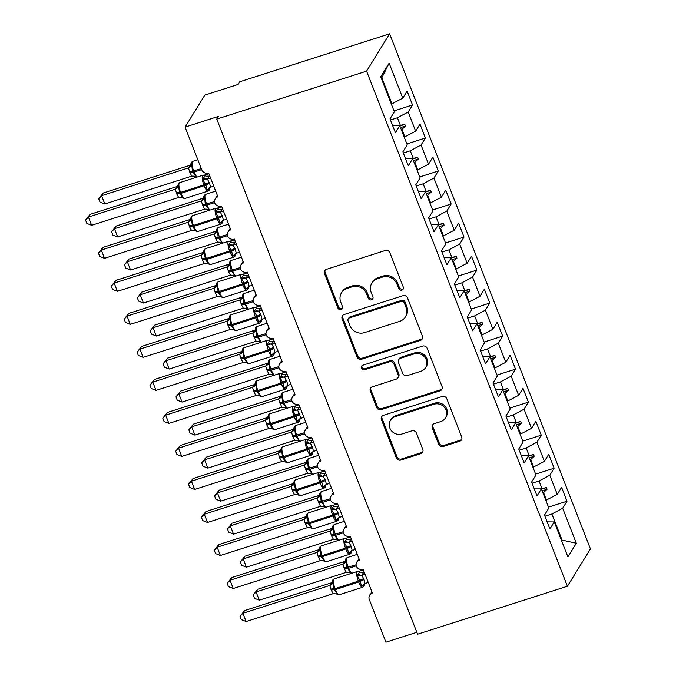 <?xml version="1.0" encoding="UTF-8"?>
<svg xmlns="http://www.w3.org/2000/svg" width="676" height="676" viewBox="0 0 676 676"><rect width="100%" height="100%" fill="white"/><g stroke="black" fill="none" stroke-linecap="round" stroke-linejoin="round"><path stroke-width="1.01" d="M401.882 290.114A2.493 2.341 -148.3 0 0 403.285 287.114L389.858 252.68A3.566 3.346 -148.3 0 0 385.328 250.483L326.491 269.31A3.566 3.346 -148.3 0 0 324.488 273.603L337.915 308.036A2.493 2.341 -148.3 0 0 342.326 308.611A2.493 2.341 -148.3 0 0 342.495 306.574L340.755 302.113A11.399 10.698 -148.3 0 1 341.507 292.784A11.399 10.698 -148.3 0 1 347.168 288.399L352.069 286.827A11.399 10.698 -148.3 0 1 366.578 293.849L368.31 298.31A2.493 2.341 -148.3 0 0 372.721 298.885A2.493 2.341 -148.3 0 0 372.89 296.84L371.149 292.387A11.399 10.698 -148.3 0 1 371.901 283.058A11.399 10.698 -148.3 0 1 377.563 278.664L382.464 277.101A11.399 10.698 -148.3 0 1 396.973 284.123L398.705 288.576A2.493 2.341 -148.3 0 0 401.882 290.114M371.901 283.058L372.56 281.985A11.399 10.698 -148.3 0 1 378.222 277.599L383.123 276.028A11.399 10.698 -148.3 0 1 397.623 283.058L399.364 287.511A2.493 2.341 -148.3 0 0 403.369 288.576M325.105 270.18A3.566 3.346 -148.3 0 0 325.148 272.538L338.575 306.972A2.493 2.341 -148.3 0 0 342.58 308.036M341.507 292.784L342.166 291.719A11.399 10.698 -148.3 0 1 347.827 287.334L352.728 285.762A11.399 10.698 -148.3 0 1 367.229 292.784L368.969 297.246A2.493 2.341 -148.3 0 0 372.975 298.302M438.656 444.309A3.566 3.346 -148.3 0 0 443.186 446.506L459.688 441.225A3.566 3.346 -148.3 0 0 461.691 436.933L446.785 398.688A3.566 3.346 -148.3 0 0 442.248 396.491L383.419 415.326A3.566 3.346 -148.3 0 0 381.416 419.61L396.33 457.855A3.566 3.346 -148.3 0 0 400.86 460.052L420.793 453.672A3.566 3.346 -148.3 0 0 422.804 449.379L416.424 433.012A3.566 3.346 -148.3 0 0 411.887 430.823L402 433.984A9.532 8.949 -148.3 0 1 391.497 430.832A9.532 8.949 -148.3 0 1 390.508 420.311A9.532 8.949 -148.3 0 1 395.24 416.644L433.967 404.248A9.532 8.949 -148.3 0 1 444.478 407.4A9.532 8.949 -148.3 0 1 445.467 417.92A9.532 8.949 -148.3 0 1 440.735 421.587L434.279 423.658A3.566 3.346 -148.3 0 0 432.268 427.942L438.656 444.309L439.307 443.245A3.566 3.346 -148.3 0 0 443.845 445.433L460.348 440.152A3.566 3.346 -148.3 0 0 461.733 439.282M366.586 71.141L567.418 586.244L590.444 548.904L389.613 33.8L366.586 71.141L216.751 119.103L218.39 116.433L185.097 127.096L201.701 169.693A5.442 5.112 -148.3 0 0 208.631 173.048L217.9 196.817A5.442 5.112 31.7 0 0 214.714 203.037A5.442 5.112 -148.3 0 0 221.5 206.062L230.77 229.84A5.442 5.112 31.7 0 0 227.592 236.059A5.442 5.112 -148.3 0 0 234.378 239.084L243.647 262.854A5.442 5.112 31.7 0 0 240.462 269.073A5.442 5.112 -148.3 0 0 247.247 272.098L256.517 295.877A5.442 5.112 31.7 0 0 253.339 302.096A5.442 5.112 -148.3 0 0 260.125 305.121L269.394 328.899A5.442 5.112 31.7 0 0 266.209 335.11A5.442 5.112 -148.3 0 0 272.994 338.144L282.264 361.913A5.442 5.112 31.7 0 0 279.087 368.133A5.442 5.112 -148.3 0 0 285.872 371.158L295.142 394.936A5.442 5.112 31.7 0 0 291.956 401.155A5.442 5.112 -148.3 0 0 298.741 404.18L308.011 427.959A5.442 5.112 31.7 0 0 304.834 434.169A5.442 5.112 -148.3 0 0 311.619 437.203L320.889 460.973A5.442 5.112 31.7 0 0 317.703 467.192A5.442 5.112 -148.3 0 0 324.488 470.217L333.758 493.995A5.442 5.112 31.7 0 0 330.581 500.215A5.442 5.112 -148.3 0 0 337.366 503.24L346.636 527.018A5.442 5.112 31.7 0 0 343.45 533.229A5.442 5.112 -148.3 0 0 350.244 536.262L359.505 560.032A5.442 5.112 31.7 0 0 356.328 566.251A5.442 5.112 -148.3 0 0 363.113 569.277L372.383 593.055A5.442 5.112 31.7 0 0 369.316 599.604L385.928 642.2L416.839 632.305M567.418 586.244L417.582 634.206L216.751 119.103M420.387 340.425A3.566 3.346 -148.3 0 0 422.399 336.133L407.484 297.888A3.566 3.346 -148.3 0 0 402.955 295.699L344.126 314.526A3.566 3.346 -148.3 0 0 342.115 318.818L357.029 357.063A3.566 3.346 -148.3 0 0 361.559 359.252L420.387 340.425L421.047 339.352A3.566 3.346 -148.3 0 0 422.432 338.482M427.131 348.292L442.045 386.537A3.566 3.346 -148.3 0 1 440.042 390.821L381.213 409.656A3.566 3.346 -148.3 0 1 376.676 407.459L370.296 391.091A3.566 3.346 -148.3 0 1 372.299 386.807L396.161 379.168A3.566 3.346 -148.3 0 0 398.164 374.876L393.931 364.018A3.566 3.346 -148.3 0 0 389.401 361.829L364.558 369.78A2.493 2.341 -148.3 0 1 361.55 366.198A2.493 2.341 -148.3 0 1 362.792 365.243L422.601 346.095A3.566 3.346 -148.3 0 1 427.131 348.292M394.007 110.898L412.529 104.974L407.121 91.099L402.778 98.147L389.131 63.147L380.706 76.802L394.353 111.802L390.018 118.841L395.418 132.707L399.761 125.668L407.231 144.816L402.888 151.863L408.296 165.73L412.639 158.691L420.1 177.839L415.765 184.878L421.165 198.744L425.508 191.705L432.978 210.861L428.635 217.9L434.043 231.767L438.386 224.728L445.856 243.875L441.512 250.923L446.912 264.789L451.255 257.742L458.725 276.898L454.382 283.937L459.79 297.803L464.133 290.764L471.603 309.921L467.26 316.959L472.668 330.826L477.002 323.787L484.472 342.935L480.129 349.974L485.537 363.849L489.88 356.801L497.35 375.957L493.007 382.996L498.415 396.863L502.758 389.824L510.219 408.972L505.876 416.019L511.284 429.885L515.627 422.846L523.097 441.994L518.754 449.033L524.162 462.908L528.505 455.861L535.967 475.017L531.623 482.056L537.031 495.922L541.375 488.883L548.844 508.031L544.501 515.078L549.909 528.945L554.252 521.906L547.163 521.897M548.49 507.135L567.012 501.203L561.604 487.337L557.261 494.376L549.799 475.228L539.034 480.982L532.08 483.213M545.845 500.35L557.261 494.376M535.62 474.113L554.143 468.189L548.735 454.314L544.391 461.362L536.921 442.205L526.156 447.968L519.202 450.191M532.967 467.327L544.391 461.362M522.742 441.098L541.265 435.167L535.857 421.3L531.513 428.339L524.052 409.191L513.287 414.946L506.332 417.176M520.097 434.305L531.513 428.339M509.873 408.076L528.395 402.144L522.987 388.277L518.644 395.316L511.174 376.169L500.409 381.923L493.455 384.154M507.22 401.29L518.644 395.316M496.995 375.053L515.518 369.13L510.11 355.255L505.766 362.302L498.305 343.146L487.531 348.909L480.585 351.131M494.35 368.268L505.766 362.302M484.126 342.039L502.648 336.107L497.24 322.241L492.897 329.28L485.427 310.132L474.662 315.886L467.707 318.117M481.473 335.245L492.897 329.28M471.248 309.017L489.77 303.085L484.362 289.218L480.019 296.257L472.558 277.109L461.784 282.864L454.83 285.095M468.603 302.231L480.019 296.257M458.379 275.994L476.901 270.07L471.493 256.204L467.15 263.243L459.68 244.087L448.915 249.85L441.96 252.072M455.725 269.209L467.15 263.243M445.501 242.98L464.023 237.048L458.615 223.181L454.272 230.22L446.811 211.073L436.037 216.827L429.083 219.058M442.856 236.186L454.272 230.22M432.623 209.957L451.145 204.025L445.746 190.159L441.403 197.206L433.933 178.05L423.168 183.813L416.213 186.035M429.978 203.172L441.403 197.206M419.754 176.935L438.276 171.011L432.868 157.145L428.525 164.184L421.063 145.027L410.29 150.79L403.335 153.013M417.109 170.149L428.525 164.184M406.876 143.92L425.398 137.989L419.999 124.122L415.655 131.161L408.186 112.013L412.529 104.974M404.231 137.127L415.655 131.161M391.362 104.112L402.778 98.147M185.097 127.096L204.836 95.088L238.129 84.432L239.777 81.762L389.613 33.8M561.418 540.301L562.077 540.09L551.903 514.005L544.949 516.227M551.903 514.005L562.669 508.251L567.012 501.203M554.143 468.189L549.799 475.228M541.375 488.883L534.285 488.883M541.265 435.167L536.921 442.205M528.505 455.861L521.416 455.861M528.395 402.144L524.052 409.191M515.627 422.846L508.538 422.838M515.518 369.13L511.174 376.169M502.758 389.824L495.669 389.824M502.648 336.107L498.305 343.146M489.88 356.801L482.791 356.801M489.77 303.085L485.427 310.132M477.002 323.787L469.921 323.779M476.901 270.07L472.558 277.109M464.133 290.764L457.044 290.764M464.023 237.048L459.68 244.087M451.255 257.742L444.166 257.742M451.145 204.025L446.811 211.073M438.386 224.728L431.296 224.728M438.276 171.011L433.933 178.05M425.508 191.705L418.419 191.705M425.398 137.989L421.063 145.027M412.639 158.691L405.549 158.683M561.621 540.817L562.077 540.09L576.315 543.25L562.669 508.251M576.315 543.25L567.899 556.906L554.252 521.906M540.885 488.883L541.975 488.537L539.034 480.982M546.495 500.139L543.555 492.584L547.07 489.255L546.428 487.599L541.975 488.537M542.904 492.796L543.555 492.584M528.007 455.861L529.097 455.514L526.156 447.968M533.626 467.116L530.677 459.57L534.201 456.232L533.558 454.585L529.097 455.514M530.026 459.781L530.677 459.57M515.137 422.846L516.227 422.492L513.287 414.946M520.748 434.102L517.808 426.548L521.323 423.218L520.681 421.562L516.227 422.492M517.157 426.759L517.808 426.548M502.26 389.824L503.35 389.477L500.409 381.923M507.879 401.079L504.93 393.533L508.453 390.196L507.811 388.548L503.35 389.477M504.279 393.736L504.93 393.533M489.39 356.801L490.48 356.455L487.531 348.909M495.001 368.057L492.06 360.511L495.576 357.173L494.933 355.525L490.48 356.455M491.41 360.722L492.06 360.511M476.512 323.787L477.602 323.432L474.662 315.886M482.132 335.042L479.183 327.488L482.706 324.159L482.064 322.503L477.602 323.432M478.532 327.699L479.183 327.488M463.643 290.764L464.733 290.418L461.784 282.864M469.254 302.02L466.313 294.474L469.828 291.136L469.186 289.489L464.733 290.418M465.663 294.677L466.313 294.474M450.765 257.742L451.855 257.395L448.915 249.85M456.385 268.997L453.435 261.451L456.959 258.114L456.317 256.466L451.855 257.395M452.785 261.663L453.435 261.451M437.896 224.728L438.986 224.381L436.037 216.827M443.507 235.983L440.566 228.429L444.081 225.1L443.439 223.443L438.986 224.381M439.907 228.64L440.566 228.429M425.018 191.705L426.108 191.359L423.168 183.813M430.637 202.961L427.688 195.415L431.212 192.077L430.57 190.429L426.108 191.359M427.038 195.618L427.688 195.415M412.149 158.691L413.239 158.336L410.29 150.79M417.76 169.938L414.819 162.392L418.334 159.054L417.692 157.407L413.239 158.336M414.16 162.603L414.819 162.392M399.271 125.668L400.361 125.322L397.42 117.768L390.466 119.998M404.882 136.924L401.941 129.369L405.465 126.04L404.814 124.384L400.361 125.322M401.29 129.581L401.941 129.369M397.42 117.768L408.186 112.013M399.761 125.668L392.671 125.668M392.012 103.901L381.839 77.816L381.391 78.543M389.131 63.147L381.839 77.816M399.879 125.964L404.814 124.384M400.522 127.62L405.465 126.04M412.757 158.987L417.692 157.407M413.399 160.635L418.334 159.054M425.626 192.009L430.57 190.429M426.269 193.657L431.212 192.077M438.504 225.024L443.439 223.443M439.147 226.68L444.081 225.1M451.374 258.046L456.317 256.466M452.016 259.694L456.959 258.114M464.251 291.069L469.186 289.489M464.894 292.716L469.828 291.136M477.121 324.083L482.064 322.503M477.763 325.739L482.706 324.159M489.999 357.105L494.933 355.525M490.641 358.753L495.576 357.173M502.868 390.128L507.811 388.548M503.519 391.776L508.453 390.196M515.746 423.142L520.681 421.562M516.388 424.798L521.323 423.218M528.615 456.165L533.558 454.585M529.266 457.813L534.201 456.232M541.493 489.187L546.428 487.599M542.135 490.835L547.07 489.255M342.732 315.396A3.566 3.346 -148.3 0 0 342.774 317.745L357.688 355.99A3.566 3.346 -148.3 0 0 362.218 358.187L421.047 339.352M404.299 302.924A2.493 2.341 -148.3 0 0 401.13 301.386L349.484 317.914A2.493 2.341 -148.3 0 0 348.081 320.914L349.915 325.612A11.399 10.698 -148.3 0 0 364.415 332.634L399.719 321.337A11.399 10.698 -148.3 0 0 405.38 316.951A11.399 10.698 -148.3 0 0 406.132 307.622L404.299 302.924L404.958 301.851A2.493 2.341 -148.3 0 0 401.781 300.321L401.13 301.386M348.25 318.878L348.909 317.805A2.493 2.341 -148.3 0 1 350.143 316.85L401.781 300.321M405.38 316.951L406.031 315.886A11.399 10.698 -148.3 0 0 406.791 306.558L406.132 307.622M404.958 301.851L406.791 306.558M370.913 387.678A3.566 3.346 -148.3 0 0 370.955 390.027L377.335 406.394A3.566 3.346 -148.3 0 0 381.872 408.583L440.701 389.756A3.566 3.346 -148.3 0 0 442.087 388.886M397.927 377.8L398.587 376.726A3.566 3.346 -148.3 0 0 398.823 373.811L394.59 362.953A3.566 3.346 -148.3 0 0 390.06 360.756L365.217 368.707L364.558 369.78M361.956 365.716A2.493 2.341 -148.3 0 0 365.217 368.707M420.92 371.242A9.532 8.949 -148.3 0 0 425.652 367.575A9.532 8.949 -148.3 0 0 424.663 357.055A9.532 8.949 -148.3 0 0 414.16 353.903L400.513 358.272A3.566 3.346 -148.3 0 0 398.51 362.556L402.744 373.414A3.566 3.346 -148.3 0 0 407.273 375.611L420.92 371.242M425.652 367.575L426.311 366.51A9.532 8.949 -148.3 0 0 425.322 355.982A9.532 8.949 -148.3 0 0 414.819 352.838L414.16 353.903M398.747 359.64L399.398 358.576A3.566 3.346 -148.3 0 1 401.172 357.207L414.819 352.838M432.893 424.528A3.566 3.346 -148.3 0 0 432.927 426.877L439.307 443.245M445.467 417.92L446.118 416.855A9.532 8.949 -148.3 0 0 445.129 406.335A9.532 8.949 -148.3 0 0 434.626 403.183L433.967 404.248M390.508 420.311L391.167 419.247A9.532 8.949 -148.3 0 1 395.899 415.579L434.626 403.183M382.033 416.196A3.566 3.346 -148.3 0 0 382.075 418.545L396.989 456.79A3.566 3.346 -148.3 0 0 401.519 458.987L421.452 452.607A3.566 3.346 -148.3 0 0 422.838 451.737M209.847 187.725L208.614 189.728L206.856 190.032L205.943 185.148L202.699 179.377L205.141 175.659A3.997 3.895 151.5 0 0 209.154 176.267L207.346 178.971L209.644 183.433L210.566 187.227L213.76 186.204M176.368 192.973A3.997 0.862 -21.3 0 1 179.25 192.576L180.568 192.398A7.808 2.104 72.3 0 1 179.216 183.01A7.808 2.104 72.3 0 1 179.605 182.672L178.312 183.703L177.805 186.018L178.743 187.049L179.639 193.573L182.892 197.696L178.658 197.443L176.757 193.961L175.287 189.221L177.087 186.517M90.069 214.368L88.421 217.038L91.64 225.294L86.841 223.401L85.556 220.097L90.069 214.368L176.935 186.568M85.556 220.097L88.421 217.038L175.295 189.229A3.997 3.895 151.5 0 0 177.805 186.018M91.64 225.294L178.658 197.443M209.256 182.444A3.997 0.862 -21.3 0 0 205.555 184.159L203.873 184.937A7.808 2.104 -107.7 0 1 202.521 175.549A7.808 2.104 -107.7 0 1 202.91 175.211L206.417 176.242L209.797 176.047M210.54 177.949L207.498 178.92M202.699 179.377L207.346 178.971M210.566 187.227L206.856 190.032M178.743 187.049L175.439 189.179M190.801 164.969A3.997 3.245 50.6 0 1 190.066 165.257L103.225 193.032L101.586 195.702L104.805 203.958L191.823 176.106L189.914 172.625L188.443 167.876L190.243 165.172M104.805 203.958L99.997 202.065L98.713 198.761L101.586 195.702L188.452 167.893M201.676 169.634L194.113 172.05L193.725 171.062A7.808 2.104 72.3 0 1 192.373 161.665A7.808 2.104 72.3 0 1 192.761 161.336C191.46 162.079 190.86 163.043 190.953 164.217L191.899 165.713L192.415 171.239L201.296 168.637M189.525 171.636A3.997 0.862 158.7 0 1 192.415 171.239L196.057 176.36L195.668 176.749L196.057 176.36L194.401 176.166L196.623 177.222M191.823 176.106L194.401 176.166M188.604 167.842L191.899 165.713M98.713 198.761L103.225 193.032M202.969 198.245L116.103 226.054L114.455 228.716L117.675 236.972L204.693 209.121L202.783 205.648L201.321 200.899L203.121 198.195M117.675 236.972L112.875 235.079L111.591 231.784L114.455 228.716L201.33 200.916A3.997 3.895 -28.5 0 0 203.839 197.696L204.777 198.727L205.284 204.262L214.478 201.558M214.605 202.631L206.983 205.073L206.602 204.084A7.808 2.104 72.3 0 1 205.242 194.688A7.808 2.104 72.3 0 1 205.631 194.358C204.338 195.102 203.738 196.065 203.831 197.24L203.839 197.696M202.403 204.659A3.997 0.862 158.7 0 1 205.284 204.262L208.926 209.383L207.279 209.188L209.492 210.244M204.693 209.121L207.279 209.188M201.473 200.865L204.777 198.727M111.591 231.784L116.103 226.054M215.847 231.268L128.972 259.069L127.333 261.739L130.553 269.994L217.571 242.143L215.661 238.662L214.191 233.921L215.99 231.217M130.553 269.994L125.753 268.102L124.46 264.806L127.333 261.739L214.199 233.93A3.997 3.895 -28.5 0 0 216.717 230.719L217.647 231.75L218.162 237.284L227.347 234.58M227.482 235.654L219.861 238.096L219.472 237.099A7.808 2.104 72.3 0 1 218.12 227.711A7.808 2.104 72.3 0 1 218.509 227.373C217.216 228.125 216.607 229.08 216.7 230.254L216.717 230.719M215.272 237.673A3.997 0.862 158.7 0 1 218.162 237.284L221.804 242.397L221.415 242.785L221.804 242.397L220.148 242.202L222.37 243.267M217.571 242.143L220.148 242.202M214.351 233.879L217.647 231.75M124.46 264.806L128.972 259.069M228.716 264.282L141.85 292.091L140.202 294.761L143.422 303.017L230.44 275.166L228.53 271.684L227.068 266.935L228.868 264.231M143.422 303.017L138.622 301.124L137.338 297.82L140.202 294.761L227.077 266.952M240.352 268.676L232.73 271.11L232.35 270.121A7.808 2.104 72.3 0 1 230.989 260.725A7.808 2.104 72.3 0 1 231.378 260.395C230.085 261.139 229.485 262.102 229.578 263.277L230.524 264.772L231.031 270.299L240.225 267.603M228.15 270.696A3.997 0.862 158.7 0 1 231.031 270.299L234.673 275.419L234.293 275.808L234.673 275.419L233.026 275.225L235.24 276.281M230.44 275.166L233.026 275.225M227.22 266.902L230.524 264.772M137.338 297.82L141.85 292.091M241.594 297.305L154.728 325.114L153.08 327.775L156.3 336.031L243.318 308.18L241.408 304.707L239.938 299.958L241.738 297.254M156.3 336.031L151.5 334.138L150.207 330.843L153.08 327.775L239.946 299.975A3.997 3.895 -28.5 0 0 242.464 296.756L243.394 297.786L243.909 303.321L253.094 300.617M253.23 301.69L245.608 304.132L245.219 303.144A7.808 2.104 72.3 0 1 243.867 293.747A7.808 2.104 72.3 0 1 244.256 293.418C242.963 294.161 242.354 295.125 242.447 296.299L242.464 296.756M241.019 303.71A3.997 0.862 158.7 0 1 243.909 303.321L247.551 308.442L247.162 308.822L247.551 308.442L245.895 308.248L248.117 309.304M243.318 308.18L245.895 308.248M240.098 299.924L243.394 297.786M150.207 330.843L154.728 325.114M222.725 220.748L221.491 222.75L219.725 223.046L218.433 217.182L215.576 212.399L218.018 208.681A3.997 3.895 151.5 0 0 222.024 209.29L220.224 211.985L222.134 215.467L223.443 220.249L226.629 219.227M189.238 225.995A3.997 0.862 -21.3 0 1 192.128 225.598L193.437 225.421A7.808 2.104 72.3 0 1 192.085 216.024A7.808 2.104 72.3 0 1 192.474 215.695L191.181 216.726L190.683 219.032L191.621 220.063L192.516 226.587L195.77 230.719L191.536 230.457L189.626 226.984L188.156 222.235L189.964 219.531M102.946 247.391L101.299 250.061L104.518 258.316L99.718 256.415L98.434 253.12L102.946 247.391L189.812 219.582M98.434 253.12L101.299 250.061L188.165 222.252M104.518 258.316L191.536 230.457M222.134 215.467A3.997 0.862 -21.3 0 0 218.433 217.182L216.751 217.959A7.808 2.104 -107.7 0 1 215.391 208.563A7.808 2.104 -107.7 0 1 215.779 208.233L219.286 209.256L222.024 209.29M222.674 209.061L222.015 209.273M223.418 210.971L220.376 211.943M215.576 212.399L220.224 211.985M223.443 220.249L219.725 223.046M191.621 220.063L188.317 222.201M235.594 253.77L234.361 255.765L232.603 256.069L231.691 251.193L228.454 245.413L230.888 241.695A3.997 3.895 151.5 0 0 234.902 242.312L233.093 245.008L235.003 248.481L236.313 253.263L239.507 252.241M202.116 259.009A3.997 0.862 -21.3 0 1 205.005 258.621L206.315 258.435A7.808 2.104 72.3 0 1 204.963 249.047A7.808 2.104 72.3 0 1 205.352 248.709L204.059 249.748L203.552 252.055L204.49 253.086L205.386 259.609L208.647 263.733L204.414 263.479L202.504 260.006L201.034 255.258L202.834 252.554M115.816 280.413L114.176 283.075L117.387 291.331L112.588 289.438L111.303 286.142L115.816 280.413L202.682 252.604M111.303 286.142L114.176 283.075L201.042 255.275A3.997 3.895 151.5 0 0 203.552 252.055M117.387 291.331L204.414 263.479M235.003 248.481A3.997 0.862 -21.3 0 0 231.302 250.196L229.62 250.982A7.808 2.104 -107.7 0 1 228.268 241.585A7.808 2.104 -107.7 0 1 228.657 241.248L232.164 242.278L235.544 242.084M236.287 243.985L233.245 244.965M228.454 245.413L233.093 245.008M236.313 253.263L232.603 256.069M204.49 253.086L201.186 255.224M248.472 286.785L247.239 288.787L245.472 289.091L244.18 283.219L241.324 278.436L243.766 274.718A3.997 3.895 151.5 0 0 247.771 275.326L245.971 278.03L247.881 281.503L249.19 286.286L252.376 285.264M214.985 292.032A3.997 0.862 -21.3 0 1 217.875 291.635L219.185 291.457A7.808 2.104 72.3 0 1 217.833 282.069A7.808 2.104 72.3 0 1 218.221 281.731L216.937 282.762L216.43 285.069L217.368 286.109L218.263 292.632L221.517 296.756L217.283 296.502L215.374 293.021L213.903 288.272L215.712 285.576M128.694 313.427L127.046 316.098L130.265 324.353L125.466 322.46L124.181 319.156L128.694 313.427L215.559 285.627M124.181 319.156L127.046 316.098L213.912 288.289A3.997 3.895 151.5 0 0 216.43 285.069M130.265 324.353L217.283 296.502M247.881 281.503A3.997 0.862 -21.3 0 0 244.18 283.219L242.498 283.996A7.808 2.104 -107.7 0 1 241.138 274.608A7.808 2.104 -107.7 0 1 241.526 274.27L245.033 275.301L247.771 275.326M248.422 275.107L247.762 275.318M249.165 277.008L246.123 277.98M241.324 278.436L245.971 278.03M249.19 286.286L245.472 289.091M217.368 286.109L214.064 288.238M261.342 319.807L260.108 321.81L258.35 322.106L257.438 317.23L254.201 311.459L256.635 307.732A3.997 3.895 151.5 0 0 260.649 308.349L258.84 311.045L261.139 315.515L262.06 319.309L265.254 318.286M227.863 325.055A3.997 0.862 -21.3 0 1 230.753 324.657L232.062 324.48A7.808 2.104 72.3 0 1 230.71 315.084A7.808 2.104 72.3 0 1 231.099 314.754L229.806 315.785L229.299 318.092L230.237 319.123L231.133 325.646L234.395 329.778L230.161 329.516L228.251 326.043L226.781 321.294L228.581 318.59M141.563 346.45L139.924 349.12L143.135 357.367L138.335 355.475L137.051 352.179L141.563 346.45L228.437 318.641M137.051 352.179L139.924 349.12L226.79 321.311A3.997 3.895 151.5 0 0 229.299 318.092M143.135 357.367L230.161 329.516M260.75 314.526A3.997 0.862 -21.3 0 0 257.049 316.241L255.367 317.019A7.808 2.104 -107.7 0 1 254.015 307.622A7.808 2.104 -107.7 0 1 254.404 307.293L257.911 308.315L261.291 308.121M262.035 310.03L258.993 311.002M254.201 311.459L258.84 311.045M262.06 319.309L258.35 322.106M230.237 319.123L226.933 321.261M254.463 330.327L167.597 358.128L165.95 360.798L169.169 369.054L256.187 341.203L254.286 337.721L252.816 332.981L254.615 330.277M169.169 369.054L164.369 367.161L163.085 363.865L165.95 360.798L252.824 332.989A3.997 3.895 -28.5 0 0 255.334 329.778L256.272 330.809L256.779 336.335L265.972 333.64M266.099 334.713L258.477 337.155L258.097 336.158A7.808 2.104 72.3 0 1 256.745 326.77A7.808 2.104 72.3 0 1 257.125 326.432C255.832 327.184 255.232 328.139 255.325 329.313L255.334 329.778M253.897 336.733A3.997 0.862 158.7 0 1 256.779 336.335L260.421 341.456L260.04 341.845L260.421 341.456L258.773 341.262L260.995 342.326M256.187 341.203L258.773 341.262M252.968 332.938L256.272 330.809M163.085 363.865L167.597 358.128M274.219 352.83L272.986 354.824L271.228 355.128L269.927 349.255L267.071 344.473L269.513 340.755A3.997 3.895 151.5 0 0 273.518 341.372L271.718 344.067L273.628 347.54L274.938 352.323L278.132 351.3M240.732 358.069A3.997 0.862 -21.3 0 1 243.622 357.68L244.932 357.494A7.808 2.104 72.3 0 1 243.58 348.106A7.808 2.104 72.3 0 1 243.968 347.768L242.684 348.799L242.177 351.114L243.115 352.145L244.011 358.669L247.264 362.792L243.03 362.539L241.121 359.057L239.65 354.317L241.459 351.613M154.441 379.473L152.793 382.134L156.012 390.39L151.213 388.497L149.928 385.202L154.441 379.473L241.307 351.664M149.928 385.202L152.793 382.134L239.659 354.325A3.997 3.895 151.5 0 0 242.177 351.114M156.012 390.39L243.03 362.539M273.628 347.54A3.997 0.862 -21.3 0 0 269.927 349.255L268.245 350.033A7.808 2.104 -107.7 0 1 266.893 340.645A7.808 2.104 -107.7 0 1 267.282 340.307L270.78 341.338L273.518 341.372M274.169 341.143L273.51 341.355M274.912 343.045L271.87 344.016M267.071 344.473L271.718 344.067M274.938 352.323L271.228 355.128M243.115 352.145L239.811 354.275M267.341 363.342L180.475 391.15L178.827 393.821L182.047 402.076L269.065 374.225L267.155 370.744L265.685 365.995L267.485 363.291M182.047 402.076L177.247 400.184L175.954 396.88L178.827 393.821L265.693 366.012M278.977 367.727L271.355 370.169L270.966 369.18A7.808 2.104 72.3 0 1 269.614 359.784A7.808 2.104 72.3 0 1 270.003 359.455C268.71 360.198 268.102 361.161 268.195 362.336L269.149 363.823L269.656 369.358L278.842 366.662M266.767 369.755A3.997 0.862 158.7 0 1 269.656 369.358L273.298 374.479L272.918 374.867L273.298 374.479L271.642 374.284L273.865 375.341M269.065 374.225L271.642 374.284M265.845 365.961L269.149 363.823M175.954 396.88L180.475 391.15M287.089 385.844L285.855 387.847L284.097 388.142L283.185 383.267L279.949 377.495L282.382 373.777A3.997 3.895 151.5 0 0 286.396 374.386L284.588 377.081L286.886 381.551L287.807 385.345L291.001 384.323M253.61 391.091A3.997 0.862 -21.3 0 1 256.5 390.694L257.81 390.517A7.808 2.104 72.3 0 1 256.457 381.12A7.808 2.104 72.3 0 1 256.846 380.791L255.553 381.822L255.046 384.129L255.984 385.168L256.88 391.683L260.142 395.815L255.908 395.561L253.999 392.08L252.528 387.331L254.328 384.627M167.31 412.487L165.671 415.157L168.89 423.413L164.082 421.52L162.798 418.216L167.31 412.487L254.184 384.678M162.798 418.216L165.671 415.157L252.537 387.348A3.997 3.895 151.5 0 0 255.046 384.129M168.89 423.413L255.908 395.561M286.497 380.563A3.997 0.862 -21.3 0 0 282.796 382.278L281.115 383.055A7.808 2.104 -107.7 0 1 279.763 373.667A7.808 2.104 -107.7 0 1 280.151 373.329L283.658 374.36L286.396 374.386M287.038 374.166L286.387 374.369M287.782 376.067L284.74 377.039M279.949 377.495L284.588 377.081M287.807 385.345L284.097 388.142M255.984 385.168L252.68 387.297M280.21 396.364L193.344 424.173L191.697 426.835L194.916 435.09L281.791 407.29L278.563 399.017L280.363 396.313M194.916 435.09L190.117 433.198L188.832 429.902L191.697 426.835L278.571 399.034M281.064 395.359L282.019 396.846L282.526 402.381L291.719 399.677M279.644 402.769A3.997 0.862 158.7 0 1 282.526 402.381L286.168 407.501L285.787 407.881L286.168 407.501L284.52 407.298L286.742 408.363M281.934 407.239L284.52 407.298M278.715 398.984L282.019 396.846M188.832 429.902L193.344 424.173M299.967 418.866L298.733 420.869L296.975 421.165L296.063 416.289L292.818 410.518L295.26 406.791A3.997 3.895 151.5 0 0 299.265 407.408L297.465 410.104L299.375 413.585L300.685 418.368L303.879 417.337M266.488 424.114A3.997 0.862 -21.3 0 1 269.369 423.717L270.679 423.539A7.808 2.104 72.3 0 1 269.327 414.143A7.808 2.104 72.3 0 1 269.716 413.813L268.431 414.844L267.924 417.151L268.862 418.182L269.758 424.705L273.011 428.837L268.778 428.576L266.868 425.103L265.398 420.354L267.206 417.65M180.188 445.509L178.54 448.171L181.76 456.427L176.96 454.534L175.675 451.238L180.188 445.509L267.054 417.7M175.675 451.238L178.54 448.171L265.406 420.371M181.76 456.427L268.778 428.576M299.375 413.585A3.997 0.862 -21.3 0 0 295.674 415.301L293.992 416.078A7.808 2.104 -107.7 0 1 292.64 406.682A7.808 2.104 -107.7 0 1 293.029 406.352L296.527 407.375L299.265 407.408M299.916 407.18L299.257 407.391M300.659 409.09L297.617 410.062M292.818 410.518L297.465 410.104M300.685 418.368L296.975 421.165M268.862 418.182L265.558 420.32M293.088 429.387L206.222 457.187L204.575 459.857L207.794 468.113L294.812 440.262L292.902 436.78L291.432 432.04L293.24 429.336M207.794 468.113L202.994 466.22L201.71 462.916L204.575 459.857L291.44 432.048A3.997 3.895 -28.5 0 0 293.959 428.837L294.897 429.868L295.404 435.395L304.589 432.699M304.724 433.772L297.102 436.206L296.713 435.217A7.808 2.104 72.3 0 1 295.361 425.829A7.808 2.104 72.3 0 1 295.75 425.491C294.457 426.243 293.849 427.198 293.942 428.373L293.959 428.837M292.514 435.792A3.997 0.862 158.7 0 1 295.404 435.395L299.045 440.515L298.665 440.904L299.045 440.515L297.389 440.321L299.612 441.377M294.812 440.262L297.389 440.321M291.593 431.998L294.897 429.868M201.71 462.916L206.222 457.187M312.836 451.881L311.602 453.883L309.845 454.188L308.932 449.303L305.696 443.532L308.129 439.814A3.997 3.895 151.5 0 0 312.143 440.431L310.335 443.126L312.244 446.599L313.563 451.382L316.748 450.36M279.357 457.128A3.997 0.862 -21.3 0 1 282.247 456.739L283.557 456.553A7.808 2.104 72.3 0 1 282.205 447.166A7.808 2.104 72.3 0 1 282.593 446.828L281.3 447.858L280.793 450.174L281.731 451.205L282.627 457.728L285.889 461.852L281.655 461.598L279.746 458.117L278.275 453.376L280.075 450.672M193.057 478.523L191.418 481.194L194.637 489.449L189.829 487.557L188.545 484.261L193.057 478.523L279.932 450.723M188.545 484.261L191.418 481.194L278.284 453.385M194.637 489.449L281.655 461.598M312.244 446.599A3.997 0.862 -21.3 0 0 308.543 448.315L306.862 449.092A7.808 2.104 -107.7 0 1 305.51 439.704A7.808 2.104 -107.7 0 1 305.898 439.366L309.405 440.397L312.785 440.203M313.529 442.104L310.487 443.076M305.696 443.532L310.335 443.126M313.563 451.382L309.845 454.188M281.731 451.205L278.436 453.334M305.958 462.401L219.092 490.21L217.452 492.88L220.663 501.136L307.69 473.276L305.78 469.803L304.31 465.054L306.11 462.35M220.663 501.136L215.864 499.234L214.579 495.939L217.452 492.88L304.318 465.071M317.593 466.786L309.971 469.228L309.591 468.24A7.808 2.104 72.3 0 1 308.239 458.843A7.808 2.104 72.3 0 1 308.628 458.514C307.326 459.257 306.727 460.221 306.82 461.395L307.766 462.883L308.273 468.417L317.466 465.722M305.391 468.814A3.997 0.862 158.7 0 1 308.273 468.417L311.923 473.538L311.535 473.927L311.923 473.538L310.267 473.344L312.489 474.4M307.69 473.276L310.267 473.344M304.462 465.02L307.766 462.883M214.579 495.939L219.092 490.21M325.714 484.903L324.48 486.906L322.722 487.202L321.81 482.326L318.565 476.555L321.007 472.837A3.997 3.895 151.5 0 0 325.012 473.445L323.212 476.141L325.511 480.611L326.432 484.405L329.626 483.382M293.654 482.732L294.609 484.227L295.505 490.742L298.758 494.874L294.525 494.621L292.615 491.139L291.153 486.39L292.953 483.686M205.935 511.546L204.287 514.216L207.507 522.472L202.707 520.579L201.423 517.275L205.935 511.546L292.801 483.737M201.423 517.275L204.287 514.216L291.153 486.407M207.507 522.472L294.525 494.621M325.122 479.622A3.997 0.862 -21.3 0 0 321.421 481.337L319.74 482.115A7.808 2.104 -107.7 0 1 318.388 472.718A7.808 2.104 -107.7 0 1 318.776 472.389L322.275 473.42L325.012 473.445M325.663 473.225L325.004 473.428M326.407 475.127L323.365 476.098M318.565 476.555L323.212 476.141M326.432 484.405L322.722 487.202M294.609 484.227L291.305 486.357M318.835 495.423L231.969 523.232L230.322 525.894L233.541 534.15L320.559 506.299L318.649 502.826L317.179 498.077L318.988 495.373M233.541 534.15L228.741 532.257L227.457 528.962L230.322 525.894L317.188 498.094A3.997 3.895 -28.5 0 0 319.706 494.874L320.644 495.905L321.151 501.44L330.336 498.736M330.471 499.809L322.849 502.251L322.46 501.262A7.808 2.104 72.3 0 1 321.108 491.866A7.808 2.104 72.3 0 1 321.497 491.528C320.204 492.28 319.604 493.243 319.689 494.418L319.706 494.874M318.261 501.829A3.997 0.862 158.7 0 1 321.151 501.44L324.793 506.552L324.412 506.941L324.793 506.552L323.136 506.358L325.359 507.422M320.559 506.299L323.136 506.358M317.34 498.043L320.644 495.905M227.457 528.962L231.969 523.232M338.583 517.926L337.349 519.928L335.592 520.224L334.679 515.349L331.443 509.577L333.876 505.851A3.997 3.895 151.5 0 0 337.89 506.468L336.082 509.163L338.38 513.633L339.31 517.427L342.495 516.396M305.104 523.165A3.997 0.862 -21.3 0 1 307.994 522.776L309.304 522.599A7.808 2.104 72.3 0 1 307.952 513.202A7.808 2.104 72.3 0 1 308.34 512.873L307.048 513.904L306.541 516.21L307.479 517.241L308.374 523.765L311.636 527.897L307.403 527.635L305.493 524.162L304.023 519.413L305.822 516.709M218.804 544.569L217.165 547.23L220.384 555.486L215.576 553.593L214.292 550.298L218.804 544.569L305.679 516.76M214.292 550.298L217.165 547.23L304.031 519.43A3.997 3.895 151.5 0 0 306.541 516.21M220.384 555.486L307.403 527.635M337.992 512.645A3.997 0.862 -21.3 0 0 334.29 514.351L332.609 515.137A7.808 2.104 -107.7 0 1 331.257 505.741A7.808 2.104 -107.7 0 1 331.646 505.411L335.152 506.434L338.532 506.24M339.276 508.141L336.234 509.121M331.443 509.577L336.082 509.163M339.31 517.427L335.592 520.224M307.479 517.241L304.183 519.379M331.705 528.446L244.839 556.247L243.199 558.917L246.41 567.172L333.437 539.321L331.527 535.84L330.057 531.091L331.857 528.395M246.41 567.172L241.611 565.28L240.326 561.976L243.199 558.917L330.065 531.108M343.34 532.832L335.727 535.265L335.338 534.277A7.808 2.104 72.3 0 1 333.986 524.889A7.808 2.104 72.3 0 1 334.375 524.551C333.074 525.303 332.474 526.258 332.567 527.432L333.513 528.928L334.029 534.454L343.214 531.758M331.139 534.851A3.997 0.862 158.7 0 1 334.029 534.454L337.67 539.575L337.282 539.963L337.67 539.575L336.014 539.38L338.237 540.437M333.437 539.321L336.014 539.38M330.209 531.057L333.513 528.928M240.326 561.976L244.839 556.247M351.461 550.94L350.227 552.943L348.47 553.247L347.557 548.363L344.312 542.591L346.754 538.873A3.997 3.895 151.5 0 0 350.76 539.482L348.96 542.186L351.258 546.647L352.179 550.441L355.373 549.419M317.982 556.187A3.997 0.862 -21.3 0 1 320.863 555.79L322.182 555.613A7.808 2.104 72.3 0 1 320.821 546.225A7.808 2.104 72.3 0 1 321.21 545.887L319.925 546.918L319.418 549.233L320.356 550.264L321.252 556.787L324.505 560.911L320.272 560.658L318.362 557.176L316.9 552.436L318.7 549.732M231.682 577.583L230.034 580.253L233.254 588.509L228.454 586.616L227.17 583.32L231.682 577.583L318.548 549.782M227.17 583.32L230.034 580.253L316.909 552.444M233.254 588.509L320.272 560.658M350.869 545.659A3.997 0.862 -21.3 0 0 347.168 547.374L345.487 548.152A7.808 2.104 -107.7 0 1 344.135 538.764A7.808 2.104 -107.7 0 1 344.523 538.426L348.022 539.456L351.41 539.262M352.154 541.163L349.112 542.135M344.312 542.591L348.96 542.186M352.179 550.441L348.47 553.247M320.356 550.264L317.052 552.393M344.583 561.46L257.717 589.269L256.069 591.939L259.288 600.187L346.306 572.335L344.397 568.862L342.926 564.114L344.735 561.41M259.288 600.187L254.489 598.294L253.204 594.998L256.069 591.939L342.935 564.13A3.997 3.895 -28.5 0 0 345.453 560.911L346.391 561.942L346.898 567.477L356.083 564.773M356.218 565.846L348.596 568.288L348.208 567.299A7.808 2.104 72.3 0 1 346.856 557.903A7.808 2.104 72.3 0 1 347.244 557.573C345.951 558.317 345.351 559.28 345.436 560.455L345.453 560.911M344.008 567.874A3.997 0.862 158.7 0 1 346.898 567.477L350.54 572.597L348.884 572.403L351.106 573.459M346.306 572.335L348.884 572.403M343.087 564.08L346.391 561.942M253.204 594.998L257.717 589.269M364.33 583.963L363.096 585.965L361.339 586.261L360.426 581.385L357.19 575.614L359.632 571.896A3.997 3.895 151.5 0 0 363.637 572.504L361.829 575.2L364.127 579.67L365.057 583.464L368.243 582.442M330.851 589.21A3.997 0.862 -21.3 0 1 333.741 588.813L335.051 588.635A7.808 2.104 72.3 0 1 333.699 579.239A7.808 2.104 72.3 0 1 334.088 578.909L332.795 579.94L332.296 582.247L333.226 583.278L334.121 589.802L337.383 593.934L333.15 593.68L331.24 590.199L329.77 585.45L331.57 582.746M244.551 610.605L242.912 613.276L246.132 621.531L241.324 619.638L240.039 616.335L244.551 610.605L331.426 582.797M240.039 616.335L242.912 613.276L329.778 585.467A3.997 3.895 151.5 0 0 332.296 582.247M246.132 621.531L333.15 593.68M363.739 578.681A3.997 0.862 -21.3 0 0 360.038 580.397L358.356 581.174A7.808 2.104 -107.7 0 1 357.004 571.778A7.808 2.104 -107.7 0 1 357.393 571.448L360.899 572.471L364.288 572.285M365.023 574.186L361.981 575.158A3.997 3.245 -129.4 0 1 358.39 573.89M357.19 575.614L361.829 575.2M365.057 583.464L361.339 586.261M333.226 583.278L329.93 585.416M397.623 283.058L396.973 284.123M383.123 276.028L382.464 277.101M378.222 277.599L377.563 278.664M368.969 297.246L368.31 298.31M367.229 292.784L366.578 293.849M352.728 285.762L352.069 286.827M347.827 287.334L347.168 288.399M338.575 306.972L337.915 308.036M325.148 272.538L324.488 273.603M399.364 287.511L398.705 288.576M362.218 358.187L361.559 359.252M357.688 355.99L357.029 357.063M342.774 317.745L342.115 318.818M350.143 316.85L349.484 317.914M440.701 389.756L440.042 390.821M381.872 408.583L381.213 409.656M377.335 406.394L376.676 407.459M370.955 390.027L370.296 391.091M398.823 373.811L398.164 374.876M394.59 362.953L393.931 364.018M390.06 360.756L389.401 361.829M401.172 357.207L400.513 358.272M432.927 426.877L432.268 427.942M395.899 415.579L395.24 416.644M421.452 452.607L420.793 453.672M401.519 458.987L400.86 460.052M396.989 456.79L396.33 457.855M382.075 418.545L381.416 419.61M460.348 440.152L459.688 441.225M443.845 445.433L443.186 446.506M176.757 193.961A3.997 0.862 -21.3 0 1 179.639 193.573L180.948 193.387A7.808 2.104 72.3 0 0 184.742 198.533L208.056 191.071A7.808 2.104 -107.7 0 1 204.262 185.925L203.873 184.937L180.568 192.398L180.948 193.387L205.943 185.148A3.997 0.862 -21.3 0 1 209.644 183.433M203.907 177.661A3.997 3.245 -129.4 0 0 207.532 178.895M209.543 187.776A3.997 3.245 -129.4 0 0 208.614 189.728M176.901 186.593A3.997 3.245 -129.4 0 0 177.644 186.306M189.914 172.625A3.997 0.862 158.7 0 1 192.795 172.228L194.113 172.05A7.808 2.104 72.3 0 0 197.198 177.044M190.962 164.674A3.997 3.895 -28.5 0 1 188.443 167.876M202.783 205.648A3.997 0.862 158.7 0 1 205.673 205.25L206.983 205.073A7.808 2.104 72.3 0 0 210.067 210.059M203.679 197.983A3.997 3.245 50.6 0 1 202.935 198.271M215.661 238.662A3.997 0.862 158.7 0 1 218.551 238.273L219.861 238.096A7.808 2.104 72.3 0 0 222.945 243.081M216.557 231.006A3.997 3.245 50.6 0 1 215.813 231.293M228.53 271.684A3.997 0.862 158.7 0 1 231.42 271.287L232.73 271.11A7.808 2.104 72.3 0 0 235.814 276.104M229.426 264.029A3.997 3.245 50.6 0 1 228.682 264.316M229.586 263.733A3.997 3.895 -28.5 0 1 227.068 266.935M241.408 304.707A3.997 0.862 158.7 0 1 244.298 304.31L245.608 304.132A7.808 2.104 72.3 0 0 248.692 309.118M242.304 297.043A3.997 3.245 50.6 0 1 241.56 297.33M189.626 226.984A3.997 0.862 -21.3 0 1 192.516 226.587L193.826 226.409A7.808 2.104 72.3 0 0 197.62 231.547L220.925 224.086A7.808 2.104 -107.7 0 1 217.131 218.948L216.751 217.959L193.437 225.421L193.826 226.409L218.813 218.171A3.997 0.862 -21.3 0 1 222.514 216.455M216.785 210.675A3.997 3.245 -129.4 0 0 220.41 211.918M222.421 220.79A3.997 3.245 -129.4 0 0 221.491 222.75M188.156 222.235A3.997 3.895 151.5 0 0 190.683 219.032M189.779 219.615A3.997 3.245 -129.4 0 0 190.522 219.32M202.504 260.006A3.997 0.862 -21.3 0 1 205.386 259.609L206.695 259.432A7.808 2.104 72.3 0 0 210.489 264.57L233.803 257.108A7.808 2.104 -107.7 0 1 230.009 251.971L229.62 250.982L206.315 258.435L206.695 259.432L231.691 251.193A3.997 0.862 -21.3 0 1 235.392 249.478M229.654 243.698A3.997 3.245 -129.4 0 0 233.279 244.932M235.29 253.813A3.997 3.245 -129.4 0 0 234.361 255.765M202.648 252.63A3.997 3.245 -129.4 0 0 203.391 252.342M215.374 293.021A3.997 0.862 -21.3 0 1 218.263 292.632L219.573 292.446A7.808 2.104 72.3 0 0 223.367 297.592L246.672 290.131A7.808 2.104 -107.7 0 1 242.878 284.985L242.498 283.996L219.185 291.457L219.573 292.446L244.56 284.207A3.997 0.862 -21.3 0 1 248.261 282.492M242.532 276.721A3.997 3.245 -129.4 0 0 246.157 277.954M248.168 286.835A3.997 3.245 -129.4 0 0 247.239 288.787M215.526 285.652A3.997 3.245 -129.4 0 0 216.269 285.365M228.251 326.043A3.997 0.862 -21.3 0 1 231.133 325.646L232.451 325.469A7.808 2.104 72.3 0 0 236.245 330.606L259.55 323.145A7.808 2.104 -107.7 0 1 255.756 318.007L255.367 317.019L232.062 324.48L232.451 325.469L257.438 317.23A3.997 0.862 -21.3 0 1 261.139 315.515M255.401 309.735A3.997 3.245 -129.4 0 0 259.026 310.968M261.037 319.849A3.997 3.245 -129.4 0 0 260.108 321.81M228.395 318.675A3.997 3.245 -129.4 0 0 229.139 318.379M254.286 337.721A3.997 0.862 158.7 0 1 257.167 337.332L258.477 337.155A7.808 2.104 72.3 0 0 261.561 342.14M255.173 330.065A3.997 3.245 50.6 0 1 254.43 330.353M241.121 359.057A3.997 0.862 -21.3 0 1 244.011 358.669L245.32 358.491A7.808 2.104 72.3 0 0 249.114 363.629L272.42 356.167A7.808 2.104 -107.7 0 1 268.625 351.03L268.245 350.033L244.932 357.494L245.32 358.491L270.307 350.244A3.997 0.862 -21.3 0 1 274.008 348.537M268.279 342.757A3.997 3.245 -129.4 0 0 271.904 343.991M273.915 352.872A3.997 3.245 -129.4 0 0 272.986 354.824M241.273 351.689A3.997 3.245 -129.4 0 0 242.016 351.402M267.155 370.744A3.997 0.862 158.7 0 1 270.045 370.347L271.355 370.169A7.808 2.104 72.3 0 0 274.439 375.155M268.051 363.088A3.997 3.245 50.6 0 1 267.307 363.375M268.211 362.792A3.997 3.895 -28.5 0 1 265.685 365.995M253.999 392.08A3.997 0.862 -21.3 0 1 256.88 391.683L258.198 391.505A7.808 2.104 72.3 0 0 261.992 396.643L285.297 389.19A7.808 2.104 -107.7 0 1 281.503 384.044L281.115 383.055L257.81 390.517L258.198 391.505L283.185 383.267A3.997 0.862 -21.3 0 1 286.886 381.551M281.148 375.78A3.997 3.245 -129.4 0 0 284.773 377.014M286.785 385.895A3.997 3.245 -129.4 0 0 285.855 387.847M254.142 384.712A3.997 3.245 -129.4 0 0 254.886 384.424M281.072 395.359C280.979 394.184 281.579 393.221 282.881 392.469A7.808 2.104 72.3 0 0 282.492 392.807A7.808 2.104 72.3 0 0 283.844 402.203L284.224 403.192L291.846 400.75M280.033 403.766A3.997 0.862 158.7 0 1 282.914 403.369L284.224 403.192A7.808 2.104 72.3 0 0 287.308 408.177M280.92 396.102A3.997 3.245 50.6 0 1 280.177 396.389M281.081 395.815A3.997 3.895 -28.5 0 1 278.563 399.017M266.868 425.103A3.997 0.862 -21.3 0 1 269.758 424.705L271.068 424.528A7.808 2.104 72.3 0 0 274.862 429.666L298.167 422.204A7.808 2.104 -107.7 0 1 294.373 417.067L293.992 416.078L270.679 423.539L271.068 424.528L296.063 416.289A3.997 0.862 -21.3 0 1 299.755 414.574M294.026 408.794A3.997 3.245 -129.4 0 0 297.651 410.028M299.662 418.909A3.997 3.245 -129.4 0 0 298.733 420.869M265.398 420.354A3.997 3.895 151.5 0 0 267.924 417.151M267.02 417.726A3.997 3.245 -129.4 0 0 267.764 417.438M292.902 436.78A3.997 0.862 158.7 0 1 295.792 436.392L297.102 436.206A7.808 2.104 72.3 0 0 300.186 441.2M293.798 429.125A3.997 3.245 50.6 0 1 293.054 429.412M279.746 458.117A3.997 0.862 -21.3 0 1 282.627 457.728L283.945 457.551A7.808 2.104 72.3 0 0 287.739 462.688L311.045 455.227A7.808 2.104 -107.7 0 1 307.25 450.089L306.862 449.092L283.557 456.553L283.945 457.551L308.932 449.303A3.997 0.862 -21.3 0 1 312.633 447.597M306.896 441.817A3.997 3.245 -129.4 0 0 310.521 443.05M312.532 451.931A3.997 3.245 -129.4 0 0 311.602 453.883M278.275 453.376A3.997 3.895 151.5 0 0 280.793 450.174M279.889 450.748A3.997 3.245 -129.4 0 0 280.633 450.461M305.78 469.803A3.997 0.862 158.7 0 1 308.662 469.406L309.971 469.228A7.808 2.104 72.3 0 0 313.056 474.214M306.667 462.139A3.997 3.245 50.6 0 1 305.924 462.435M306.828 461.852A3.997 3.895 -28.5 0 1 304.31 465.054M293.883 483.222L294.178 480.881L295.463 479.85A7.808 2.104 72.3 0 0 295.074 480.18A7.808 2.104 72.3 0 0 296.426 489.576L295.116 489.754A3.997 0.862 -21.3 0 0 292.235 490.151M292.615 491.139A3.997 0.862 -21.3 0 1 295.505 490.742L296.815 490.565A7.808 2.104 72.3 0 0 300.609 495.702L323.914 488.241A7.808 2.104 -107.7 0 1 320.12 483.103L319.74 482.115L296.426 489.576L296.815 490.565L321.81 482.326A3.997 0.862 -21.3 0 1 325.511 480.611M319.773 474.839A3.997 3.245 -129.4 0 0 323.398 476.073M325.41 484.945A3.997 3.245 -129.4 0 0 324.48 486.906M291.153 486.39A3.997 3.895 151.5 0 0 293.671 483.188M292.767 483.771A3.997 3.245 -129.4 0 0 293.511 483.484M318.649 502.826A3.997 0.862 158.7 0 1 321.539 502.429L322.849 502.251A7.808 2.104 72.3 0 0 325.933 507.237M319.545 495.162A3.997 3.245 50.6 0 1 318.802 495.449M305.493 524.162A3.997 0.862 -21.3 0 1 308.374 523.765L309.692 523.587A7.808 2.104 72.3 0 0 313.487 528.725L336.792 521.264A7.808 2.104 -107.7 0 1 332.998 516.126L332.609 515.137L309.304 522.599L309.692 523.587L334.679 515.349A3.997 0.862 -21.3 0 1 338.38 513.633M332.643 507.853A3.997 3.245 -129.4 0 0 336.268 509.087M338.279 517.968A3.997 3.245 -129.4 0 0 337.349 519.928M305.645 516.785A3.997 3.245 -129.4 0 0 306.38 516.498M331.527 535.84A3.997 0.862 158.7 0 1 334.409 535.451L335.727 535.265A7.808 2.104 72.3 0 0 338.803 540.259M332.415 528.184A3.997 3.245 50.6 0 1 331.671 528.471M332.575 527.888A3.997 3.895 -28.5 0 1 330.057 531.091M318.362 557.176A3.997 0.862 -21.3 0 1 321.252 556.787L322.562 556.61A7.808 2.104 72.3 0 0 326.356 561.748L349.669 554.286A7.808 2.104 -107.7 0 1 345.875 549.149L345.487 548.152L322.182 555.613L322.562 556.61L347.557 548.363A3.997 0.862 -21.3 0 1 351.258 546.647M345.52 540.876A3.997 3.245 -129.4 0 0 349.146 542.11M351.157 550.991A3.997 3.245 -129.4 0 0 350.227 552.943M316.9 552.436A3.997 3.895 151.5 0 0 319.418 549.233M318.514 549.808A3.997 3.245 -129.4 0 0 319.258 549.52M344.397 568.862A3.997 0.862 158.7 0 1 347.287 568.465L348.596 568.288A7.808 2.104 72.3 0 0 351.681 573.273M345.292 561.198A3.997 3.245 50.6 0 1 344.549 561.494M331.24 590.199A3.997 0.862 -21.3 0 1 334.121 589.802L335.44 589.624A7.808 2.104 72.3 0 0 339.234 594.762L362.539 587.3A7.808 2.104 -107.7 0 1 358.745 582.163L358.356 581.174L335.051 588.635L335.44 589.624L360.426 581.385A3.997 0.862 -21.3 0 1 364.127 579.67M364.026 584.005A3.997 3.245 -129.4 0 0 363.096 585.965M331.392 582.83A3.997 3.245 -129.4 0 0 332.127 582.543M217.351 195.415L215.196 198.913M230.22 228.437L228.065 231.936M243.098 261.451L240.943 264.95M255.976 294.474L253.813 297.972M268.845 327.497L266.69 330.995M281.723 360.511L279.56 364.009M294.592 393.533L292.438 397.032M307.47 426.556L305.307 430.046M320.339 459.57L318.185 463.068M333.217 492.593L331.054 496.091M346.087 525.615L343.932 529.105M358.964 558.63L356.81 562.128M371.834 591.652L369.679 595.15M179.605 182.672L202.91 175.211M181.244 197.502L184.742 198.533M210.118 187.193L209.856 188.19C209.949 189.364 209.349 190.319 208.056 191.071M178.016 186.044L177.543 186.542L177.796 185.554M192.761 161.336L197.814 159.713M204.194 175.177L208.876 173.681M190.953 164.217L190.7 165.206L191.181 164.707M205.631 194.358L215.686 191.139M217.064 208.2L221.753 206.704M203.831 197.231L203.577 198.229L204.051 197.73M218.509 227.373L228.556 224.162M229.941 241.222L234.623 239.718M216.7 230.254L216.447 231.243L216.928 230.753M231.378 260.395L241.433 257.176M242.811 274.236L247.5 272.741M229.578 263.277L229.325 264.265L229.798 263.767M244.256 293.418L254.303 290.198M255.689 307.259L260.37 305.755M242.447 296.291L242.194 297.288L242.676 296.789M192.474 215.695L215.779 208.233M194.113 230.524L197.62 231.547M222.987 220.215L222.734 221.213C222.826 222.379 222.227 223.342 220.925 224.086M190.894 219.066L190.412 219.565L190.674 218.576M205.352 248.709L228.657 241.248M206.991 263.539L210.489 264.57M235.865 253.238L235.603 254.227C235.696 255.401 235.096 256.365 233.803 257.108M203.763 252.089L203.29 252.579L203.544 251.59M218.221 281.731L241.526 274.27M219.861 296.561L223.367 297.592M248.734 286.252L248.481 287.249C248.574 288.415 247.974 289.379 246.672 290.131M216.641 285.103L216.159 285.602L216.421 284.613M231.099 314.754L254.404 307.293M232.738 329.584L236.245 330.606M261.612 319.275L261.35 320.272C261.443 321.438 260.843 322.401 259.55 323.145M229.519 318.126L229.037 318.624L229.291 317.627M257.125 326.432L267.181 323.221M268.558 340.281L273.248 338.777M255.325 329.313L255.072 330.302L255.545 329.812M243.968 347.768L267.282 340.307M245.608 362.598L249.114 363.629M274.481 352.297L274.228 353.286C274.321 354.461 273.721 355.415 272.42 356.167M242.388 351.148L241.907 351.638L242.169 350.65M270.003 359.455L280.05 356.235M281.436 373.296L286.117 371.8M268.203 362.336L267.941 363.325L268.423 362.826M256.846 380.791L280.151 373.329M258.485 395.621L261.992 396.643M287.359 385.312L287.097 386.309C287.19 387.475 286.59 388.438 285.297 389.19M255.266 384.162L254.784 384.661L255.038 383.672M282.881 392.469L292.928 389.258M294.305 406.318L298.995 404.814M281.072 395.35L280.819 396.347L281.292 395.849M269.716 413.813L293.029 406.352M271.355 428.643L274.862 429.666M300.228 418.334L299.975 419.331C300.068 420.497 299.468 421.461 298.167 422.204M268.135 417.185L267.654 417.683L267.916 416.686M295.75 425.491L305.797 422.272M307.183 439.332L311.864 437.837M293.95 428.373L293.688 429.361L294.17 428.863M282.593 446.828L305.898 439.366M284.233 461.657L287.739 462.688M313.106 451.357L312.853 452.345C312.946 453.52 312.337 454.475 311.045 455.227M281.013 450.208L280.532 450.698L280.785 449.709M308.628 458.514L318.675 455.294M320.052 472.355L324.742 470.859M306.82 461.395L306.566 462.384L307.039 461.885M295.463 479.85L318.776 472.389M297.102 494.68L300.609 495.702M325.976 484.371L325.722 485.368C325.815 486.534 325.215 487.497 323.914 488.241M321.497 491.528L331.544 488.317M332.93 505.378L337.611 503.873M319.697 494.409L319.435 495.407L319.917 494.908M308.34 512.873L331.646 505.411M309.98 527.694L313.487 528.725M338.6 518.382C338.693 519.557 338.084 520.52 336.792 521.264M338.6 518.391L338.853 517.393M306.76 516.244L306.279 516.743L306.532 515.746M334.375 524.551L344.422 521.331M345.808 538.392L350.489 536.896M332.567 527.432L332.313 528.421L332.795 527.922M321.21 545.887L344.523 538.426M322.849 560.717L326.356 561.748M351.723 550.416L351.469 551.405C351.562 552.579 350.962 553.534 349.669 554.286M319.63 549.267L319.156 549.757L319.41 548.768M347.244 557.573L357.291 554.354M358.677 571.414L363.358 569.919M345.444 560.446L345.183 561.443L345.664 560.945M334.088 578.909L357.393 571.448M335.727 593.739L339.234 594.762M364.347 584.419C364.44 585.593 363.832 586.557 362.539 587.3M364.347 584.427L364.601 583.43M332.507 582.281L332.026 582.78L332.279 581.791"/></g></svg>
